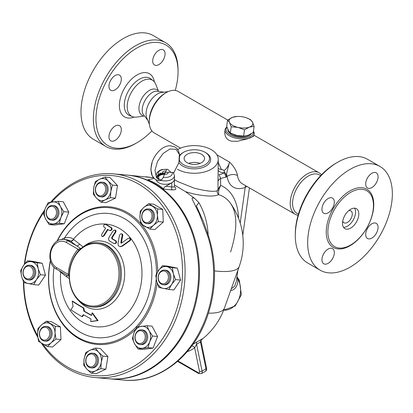 <?xml version="1.0" encoding="UTF-8"?>
<svg xmlns="http://www.w3.org/2000/svg" width="413" height="413" viewBox="0 0 413 413"><rect width="100%" height="100%" fill="white"/><g stroke="black" fill="none" stroke-linecap="round" stroke-linejoin="round"><path stroke-width="0.62" d="M336.332 163.021L337.633 162.268L336.332 163.021A58.037 33.505 120 0 0 295.295 234.099L295.295 235.601A59.875 34.568 -60 0 1 337.633 162.268A59.875 34.568 -60 0 1 367.575 159.304L379.95 166.449A59.875 34.568 120 0 0 350.012 169.413A59.875 34.568 120 0 0 310.896 222.173A59.875 34.568 120 0 0 320.07 270.154A59.875 34.568 120 0 0 379.95 235.591A59.875 34.568 120 0 0 379.95 166.449M320.075 270.159L307.695 263.014A59.875 34.568 -60 0 1 295.295 235.601M365.701 183.981A8.75 5.054 -60 0 1 369.521 175.174A8.75 5.054 -60 0 1 376.264 172.83A8.75 5.054 -60 0 1 376.264 182.933A8.75 5.054 -60 0 1 367.513 187.987A8.75 5.054 -60 0 1 365.701 183.981M328.134 212.819A8.75 5.054 -60 0 1 323.756 213.253A8.75 5.054 -60 0 1 323.756 203.144A8.75 5.054 -60 0 1 332.506 198.09A8.75 5.054 -60 0 1 333.849 205.106A8.75 5.054 -60 0 1 328.134 212.819M334.318 252.622A8.75 5.054 -60 0 1 330.503 261.429A8.75 5.054 -60 0 1 323.756 263.778A8.75 5.054 -60 0 1 323.756 253.67A8.75 5.054 -60 0 1 332.506 248.616A8.75 5.054 -60 0 1 334.318 252.622M371.891 223.789A8.75 5.054 -60 0 1 376.264 223.356A8.75 5.054 -60 0 1 376.264 233.459A8.75 5.054 -60 0 1 367.513 238.513A8.75 5.054 -60 0 1 366.171 231.502A8.75 5.054 -60 0 1 371.891 223.789M350.663 192.355A32.24 18.616 120 0 0 328.557 224.992A32.24 18.616 120 0 0 339.832 248.094A32.24 18.616 120 0 0 350.663 245.002A32.24 18.616 120 0 0 370.719 194.585A32.24 18.616 120 0 0 350.663 192.355M350.663 209.277A11.512 6.649 120 0 0 343.141 219.422A11.512 6.649 120 0 0 344.907 228.652A11.512 6.649 120 0 0 356.419 222.003A11.512 6.649 120 0 0 356.419 208.704A11.512 6.649 120 0 0 350.663 209.277M343.513 227.305A11.512 6.649 120 0 0 353.161 220.124A11.512 6.649 120 0 0 354.555 208.173M342.728 221.136A6.907 3.991 120 0 0 343.952 222.783A6.907 3.991 120 0 0 350.859 218.792A6.907 3.991 120 0 0 350.859 210.816A6.907 3.991 120 0 0 348.825 210.584M298.434 214.115A22.287 12.865 -60 0 1 293.462 196.758A22.287 12.865 -60 0 1 308.325 176.036A22.287 12.865 -60 0 1 320.591 175.731M298.088 215.307A23.949 13.83 -60 0 1 295.171 214.295A23.949 13.83 -60 0 1 291.501 195.106A23.949 13.83 -60 0 1 307.148 174.002A23.949 13.83 -60 0 1 319.12 172.815A23.949 13.83 -60 0 1 321.453 174.833M227.661 120.013L178.173 91.438A23.949 13.83 120 0 0 166.196 92.626L166.196 92.626A23.949 13.83 120 0 0 149.263 121.959A23.949 13.83 120 0 0 154.225 132.919L180.558 148.128M226.938 127.054A14.739 6.902 8 0 0 225.018 129.863L224.693 133.218L225.374 136.336L226.856 138.68L228.725 140.183L231.44 141.205L237.521 141.272L247.351 138.866L253.561 136.275L254.207 133.957A14.739 6.902 8 0 0 253.437 131.143M295.171 214.295L242.286 183.764A23.949 13.83 -60 0 1 237.506 175.551C236.644 170.92 233.98 166.434 229.52 162.092C226.417 174.338 226.159 173.785 227.14 176.397A31.321 18.084 120 0 0 245.203 187.419L246.933 186.449M149.263 121.959L149.263 120.596A22.287 12.865 -60 0 1 165.019 93.302L166.196 92.626L165.019 93.302M149.387 124.261L146.821 117.984A16.122 9.308 -60 0 1 157.472 93.978A16.122 9.308 -60 0 1 161.535 92.497L168.256 91.578M164.126 92.14L155.371 91.144A14.739 8.508 120 0 0 152.619 92.306A14.739 8.508 120 0 0 142.568 113.317L147.813 120.405M158.52 90.726L156.734 89.693A14.739 8.508 120 0 0 149.361 90.426A14.739 8.508 120 0 0 139.733 103.415A14.739 8.508 120 0 0 141.995 115.222L143.781 116.254M158.303 90.602L155.665 84.149A20.826 12.023 120 0 0 153.161 80.695A20.826 12.023 120 0 0 141.912 81.154A20.826 12.023 120 0 0 128.082 100.302A20.826 12.023 120 0 0 132.413 116.631A20.826 12.023 120 0 0 136.657 117.075L143.564 116.13M151.891 130.9A58.037 33.505 -60 0 1 137.013 142.712A58.037 33.505 -60 0 1 95.976 119.021A58.037 33.505 -60 0 1 137.013 47.944A58.037 33.505 -60 0 1 178.049 71.635A58.037 33.505 -60 0 1 175.257 90.426M108.944 136.796A8.75 5.054 -60 0 1 112.764 127.989A8.75 5.054 -60 0 1 119.512 125.645A8.75 5.054 -60 0 1 119.512 135.748A8.75 5.054 -60 0 1 110.756 140.802A8.75 5.054 -60 0 1 108.944 136.796M115.134 75.553A8.75 5.054 -60 0 1 119.512 75.12A8.75 5.054 -60 0 1 119.512 85.223A8.75 5.054 -60 0 1 110.756 90.277A8.75 5.054 -60 0 1 109.419 83.266A8.75 5.054 -60 0 1 115.134 75.553M165.076 53.86A8.75 5.054 -60 0 1 161.261 62.668A8.75 5.054 -60 0 1 154.514 65.017A8.75 5.054 -60 0 1 154.514 54.908A8.75 5.054 -60 0 1 163.264 49.854A8.75 5.054 -60 0 1 165.076 53.86M178.049 71.635L178.049 70.133A59.875 34.568 120 0 0 165.649 42.725A59.875 34.568 120 0 0 135.712 45.688A59.875 34.568 120 0 0 96.596 98.454A59.875 34.568 120 0 0 105.769 146.434A59.875 34.568 120 0 0 135.712 143.466L137.013 142.712M165.649 42.725L153.269 35.575A59.875 34.568 120 0 0 123.332 38.543A59.875 34.568 120 0 0 84.216 91.304A59.875 34.568 120 0 0 93.395 139.284L105.769 146.434M225.018 129.863A14.739 6.902 8 0 0 233.624 137.601A14.739 6.902 8 0 0 250.035 137.927A14.739 6.902 8 0 0 254.207 133.957M253.345 131.814A13.82 6.469 -172 0 1 249.498 136.744A13.82 6.469 -172 0 1 230.103 134.7A13.82 6.469 -172 0 1 227.011 127.276M251.243 133.755A11.977 5.606 -172 0 1 242.916 136.894A11.977 5.606 -172 0 1 231.388 134.22A11.977 5.606 -172 0 1 227.862 129.491M218.286 168.623L221.518 169.655C223.087 169.795 223.934 170.115 224.058 170.626L224.404 172.035L224.032 172.866A9.21 4.744 -10.1 0 1 218.286 170.383M221.518 169.655L218.286 162.624M237.867 270.283L236.334 281.227L234.651 286.245L231.295 288.764M174.467 184.998L185.561 191.689L192.907 193.769C205.839 196.464 214.388 196.753 218.565 194.647L218.668 190.63L220.604 185.344L220.604 178.437L225.777 177.208A4.605 2.659 -120 0 0 224.032 172.866C218.529 175.855 219.293 173.228 219.2 175.071L220.604 178.437A9.21 5.317 0 0 0 218.012 181.395L218.012 189.391L217.202 190.832C213.449 191.968 205.757 191.069 194.131 188.132L177.399 181.446L174.467 179.557M236.783 278.037A4.605 3.072 160.1 0 0 237.403 278.377L236.876 277.36M230.609 290.478C236.143 290.318 238.828 282.621 237.403 278.377A19.344 15.255 95.1 0 1 238.673 299.559A19.344 15.255 95.1 0 1 223.665 310.132L235.188 306.012L241.347 294.686L239.334 280.2L236.959 276.767M177.399 169.216A23.949 13.83 0 0 0 203.501 172.216A23.949 13.83 0 0 0 218.286 159.439L218.012 181.395M238.528 218.24A73.602 42.493 120 0 0 220.604 185.344L218.012 189.391A4.357 2.406 9.7 0 0 218.668 190.63M217.202 190.832A4.357 4.135 59.3 0 0 218.565 194.647A64.944 37.495 -60 0 1 230.526 203.366L230.526 203.366C237.552 213.521 237.573 229.736 230.588 252.002M202.117 339.202A69.09 69.09 0 0 0 224.419 308.108L239.235 266.442A69.09 17.124 -160.4 0 1 214.507 270.902M224.419 308.108A69.09 17.124 -160.4 0 1 208.431 313.173M237.506 175.551A7.367 4.832 -7.9 0 0 227.14 176.397A13.82 7.976 120 0 1 226.52 176.779A4.605 2.659 -120 0 0 224.404 172.035M218.286 159.439A23.949 13.83 0 0 0 203.614 146.692A23.949 13.83 0 0 0 177.575 149.563M173.708 172.954L178.922 162.583A16.339 9.432 0 0 0 182.778 166.109A16.339 9.432 0 0 0 205.886 166.109A16.339 9.432 0 0 0 205.886 152.769L205.08 152.304A15.198 8.776 0 0 0 183.584 152.304A15.198 8.776 0 0 0 179.665 156.207M183.584 152.304L182.778 152.769A16.339 9.432 0 0 0 179.603 155.355M179.428 160.223A15.198 8.776 0 0 0 183.584 164.715A15.198 8.776 0 0 0 205.08 164.715A15.198 8.776 0 0 0 205.08 152.304M187.104 162.681A10.227 5.906 180 0 1 184.11 158.509A10.227 5.906 180 0 1 194.332 152.603A10.227 5.906 180 0 1 204.559 158.509A10.227 5.906 180 0 1 198.245 163.961A10.227 5.906 180 0 1 187.104 162.681M157.121 178.302L158.742 178.395M157.188 178.344L158.742 178.519M145.593 176.733L153.538 177.74L127.741 175.138A102.248 80.643 95.1 0 1 163.491 189.717A102.248 80.643 95.1 0 1 194.564 307.938A102.248 80.643 95.1 0 1 109.543 378.829A102.248 80.643 95.1 0 1 109.125 378.793M158.742 178.602L157.126 178.333L158.742 178.612M185.561 191.689L194.776 198.493C189.706 196.087 193.351 201.079 194.301 203.454L199.231 213.681L207.76 236.21A102.248 80.643 95.1 0 1 123.647 380.089L109.543 378.829M127.318 175.102A102.248 80.643 95.1 0 1 127.741 175.138M165.804 186.263L171.767 182.82A9.21 5.317 0 0 0 174.467 179.056L174.363 186.872L172.975 187.048L165.804 186.263C163.946 187.425 163.305 188.395 163.884 189.159C159.707 185.365 154.328 182.262 147.756 179.846L152.774 178.741L153.879 178.106M171.767 182.82L171.767 186.795A2.468 1.946 -84.9 0 0 172.448 189.923L175.117 189.722L175.783 189.231L175.649 187.91L174.467 186.64M164.725 173.749A9.21 5.317 0 0 0 158.742 175.298L157.885 175.788M157.09 178.22A8.291 4.786 180 0 1 164.462 174.291M158.597 179.588A2.468 1.946 -84.9 0 0 158.742 179.273L161.457 180.053M207.76 236.21A4.605 1.342 162.1 0 1 208.761 236.685L203.294 221.347L196.381 205.886L198.927 202.711A63.778 50.298 -84.9 0 1 208.178 234.894M194.776 198.493L198.927 202.711M187.249 351.623A72.301 41.744 -120 0 0 194.673 347.829L196.578 344.205A3.686 2.199 63 0 1 197.084 341.845L192.99 344.277M205.318 371.37C206.381 370.859 206.789 369.785 206.541 368.148A1.843 0.754 168.4 0 1 205.994 368.855A3.686 2.127 60 0 1 205.318 371.37L201.41 373.631A3.686 2.127 -120 0 0 202.086 371.111L196.578 344.205A56.39 39.875 105 0 0 200.486 341.949L201.26 342.351C200.728 342.367 201.797 339.027 202.163 339.15L201.864 339.398M191.813 345.903A3.686 2.999 53 0 1 194.673 347.829L199.525 371.524A1.843 0.754 168.4 0 0 202.086 371.111L205.994 368.855L200.486 341.949A3.686 2.05 57.1 0 1 200.79 339.703A53.535 37.857 -75 0 1 197.084 341.845M201.544 339.646C203.129 338.407 202.881 338.428 200.79 339.703M200.062 163.398A10.227 5.906 0 0 0 188.602 163.398M113.353 173.858L126.894 175.066A102.248 80.643 95.1 0 1 198.121 284.082A102.248 80.643 95.1 0 1 108.702 378.757L95.16 377.544A102.248 80.643 -84.9 0 0 184.58 282.874A102.248 80.643 -84.9 0 0 113.353 173.858A102.248 80.643 -84.9 0 0 50.67 202.2M41.507 343.368A102.248 80.643 -84.9 0 0 68.109 368.876A102.248 80.643 -84.9 0 0 95.16 377.544M44.795 209.783A102.248 80.643 -84.9 0 0 24.382 264.31M23.433 281.666A102.248 80.643 -84.9 0 0 37.805 337.338M51.708 202.05A100.411 79.188 95.1 0 1 156.181 198.245A100.411 79.188 95.1 0 1 168.741 328.459A100.411 79.188 95.1 0 1 67.629 367.095A100.411 79.188 95.1 0 1 43.029 344.256M37.645 335.728A100.411 79.188 95.1 0 1 23.778 282.456M24.77 263.809A100.411 79.188 95.1 0 1 44.263 211.554M104.917 177.058L109.956 177.507L117.504 185.556L115.48 198.137L105.909 202.675L100.87 202.225L96.492 198.152L93.323 194.182L93.73 187.838L95.346 181.601L99.528 179.273L104.917 177.058L108.087 181.028L112.47 185.101L110.849 191.343L110.447 197.688L105.052 199.902L100.87 202.225M148.654 203.733L153.693 204.182L162.717 209.396L163.321 222.07L154.901 229.54L149.862 229.091L140.838 223.877L139.93 217.486L140.234 211.198L143.838 207.414L148.654 203.733L157.678 208.942L157.379 215.23L158.282 221.621L153.471 225.302L149.862 229.091M162.459 265.678L167.497 266.127L177.383 268.151L180.574 280.06L173.878 289.947L168.84 289.498L158.953 287.474L156.754 281.465L155.763 275.564L158.509 270.567L162.459 265.678L172.345 267.701L173.336 273.602L175.535 279.611L171.586 284.5L168.84 289.498M146.982 325.702L152.02 326.156L157.58 336.481L153.063 348.113L142.991 349.419L137.957 348.97L134.571 343.75L132.397 338.639L134.049 332.77L136.909 327.008L146.982 325.702L149.155 330.813L152.542 336.032L149.682 341.794L148.03 347.663L137.957 348.97M95.315 348.071L100.354 348.52L107.901 356.569L105.878 369.15L96.306 373.688L91.268 373.238L86.89 369.165L83.72 365.195L84.128 358.851L85.744 352.614L89.926 350.291L95.315 348.071L98.485 352.041L102.868 356.114L101.247 362.356L100.844 368.701L95.449 370.915L91.268 373.238M46.323 321.211L51.362 321.66L60.386 326.869L60.99 339.548L52.57 347.018L47.531 346.569L38.507 341.355L37.598 334.964L37.903 328.676L41.507 324.892L46.323 321.211L55.347 326.42L55.048 332.708L55.956 339.099L51.14 342.78L47.531 346.569M27.346 260.804L32.379 261.253L42.265 263.277L45.461 275.187L38.765 285.073L33.727 284.619L23.84 282.6L21.641 276.591L20.65 270.691L23.391 265.693L27.346 260.804L37.232 262.828L38.223 268.729L40.422 274.733L36.468 279.622L33.727 284.619M58.233 201.332L63.266 201.781L68.826 212.112L64.314 223.743L54.242 225.044L49.204 224.595L45.822 219.375L43.644 214.264L45.296 208.395L48.156 202.633L58.233 201.332L60.406 206.443L63.793 211.662L60.928 217.424L59.276 223.294L49.204 224.595M135.681 329.202A69.09 54.49 95.1 0 1 78.702 338.557A69.09 54.49 95.1 0 1 50.381 260.541M56.932 241.306A69.09 54.49 95.1 0 1 140.792 223.66M141.215 224.156A69.09 54.49 95.1 0 1 157.745 271.754M157.157 282.833A69.09 54.49 95.1 0 1 137.973 326.812M50.479 260.887A68.166 53.762 -84.9 0 0 78.465 337.664A68.166 53.762 -84.9 0 0 156.217 279.074M156.444 274.108A68.166 53.762 -84.9 0 0 118.355 209.685A68.166 53.762 -84.9 0 0 57.293 241.084M59.121 270.701L60.69 272.146A51.553 40.66 -84.9 0 0 108.474 325.65A51.553 40.66 -84.9 0 0 137.658 250.443A51.553 40.66 -84.9 0 0 73.447 239.272C71.217 237.423 68.253 236.985 64.552 237.955A2.762 1.595 -110.1 0 1 64.511 239.576M83.798 314.907A129.94 51.238 151.7 0 0 82.466 316.626L81.867 316.575A130.869 51.61 -28.3 0 1 83.359 314.654A125.387 26.494 21.2 0 0 91.01 318.939A132.237 76.348 120 0 0 90.643 321.515A124.741 13.18 -2.7 0 1 97.489 320.534A129.935 61.289 -131.6 0 1 92.037 312.951A132.237 76.348 120 0 0 91.567 315.517A126.6 26.752 -158.8 0 1 83.916 311.232A131.164 79.441 -97.4 0 1 83.266 308.015A127.431 26.928 -158.8 0 1 72.177 301.216L72.771 301.268A126.471 26.726 21.2 0 0 83.849 308.067A130.229 78.878 82.6 0 0 84.51 311.283A125.635 26.551 21.2 0 0 91.614 315.269M92.037 312.951L92.626 313.008A128.995 60.845 48.4 0 0 98.087 320.591A123.766 13.077 177.3 0 0 91.247 321.567L90.643 321.515M114.633 230.02L113.152 230.857A132.583 76.55 120 0 0 109.14 237.186C108.278 238.822 108.433 240.103 109.6 241.022A127.431 26.928 21.2 0 0 113.952 243.51C115.872 243.422 116.399 242.545 115.537 240.872A126.538 26.742 -158.8 0 1 111.835 238.76L111.691 237.563A132.645 76.581 -60 0 1 115.196 232.06L115.439 230.645L114.633 230.02L115.48 230.124L116.074 230.79L115.8 232.111A131.721 76.049 120 0 0 112.284 237.614L112.424 238.817A125.573 26.535 21.2 0 0 116.13 240.929C116.993 242.596 116.461 243.474 114.54 243.562M108.03 229.597A131.251 75.78 120 0 0 104.21 235.704L102.837 236.551L102.248 236.499L103.617 235.653A132.175 76.312 -60 0 1 107.576 229.318A124.633 26.339 21.2 0 0 109.43 230.454L110.421 230.63M109.43 230.454C111.288 230.34 111.861 229.463 111.154 227.826A123.518 26.102 -158.8 0 1 105.635 224.378L106.249 224.435A122.532 25.895 21.2 0 0 111.763 227.883C112.465 229.52 111.892 230.392 110.028 230.506M121.866 233.877L122.728 234.46L122.811 235.281A128.67 78.635 87.2 0 0 121.443 242.859L121.489 243.138M129.181 238.089L130.064 238.203L130.745 238.9L130.647 239.968L130.012 240.717A131.664 55.765 148.3 0 0 122.62 246.034L120.575 246.669L119.987 246.613L122.026 245.983A132.583 56.158 -31.7 0 1 129.403 240.66L130.131 239.669L129.904 238.446L129.155 238.084L128.082 238.399A132.459 56.101 148.3 0 0 121.479 243.143L121.164 243.247M60.773 271.651A2.762 2.266 132 0 1 60.69 272.146L60.907 272.337A130.487 27.573 21.2 0 0 66.787 276.927L69.363 278.589M83.044 246.995L79.554 244.042A130.487 27.573 -158.8 0 1 73.669 239.447L73.447 239.272A2.762 2.297 -52.6 0 1 70.38 240.918L70.556 241.073A133.223 28.151 21.2 0 0 76.565 245.761L80.876 248.636L78.057 249.23A2.762 1.167 -138.2 0 1 78.465 250.867M78.666 300.638A34.284 27.041 -84.9 0 0 115.33 299.977A34.284 27.041 -84.9 0 0 119.455 253.768A34.284 27.041 -84.9 0 0 83.493 246.623M69.301 277.175A32.24 25.425 -84.9 0 0 91.913 306.967A32.24 25.425 -84.9 0 0 120.111 277.118A32.24 25.425 -84.9 0 0 97.649 242.741A32.24 25.425 -84.9 0 0 80.107 249.344L78.367 250.975A32.513 25.642 95.1 0 0 69.286 274.361L69.301 277.175M105.289 246.262A31.321 24.703 95.1 0 1 117.875 282.745A31.321 24.703 95.1 0 1 90.891 305.945A31.321 24.703 95.1 0 1 69.467 277.056A31.321 24.703 95.1 0 1 105.289 246.262M69.291 276.56L68.13 275.899M66.787 276.927A2.762 2.137 126.5 0 0 66.519 274.97M69.286 274.402L68.284 274.413L69.286 276.282M67.484 239.839L70.38 240.918M66.276 242.426L78.057 249.23A35.007 27.609 -84.9 0 0 68.284 274.413L56.504 267.609A13.82 10.898 95.1 0 1 51.62 249.38A13.82 10.898 95.1 0 1 66.276 242.426A1.843 1.063 -60 0 1 68.052 240.851L76.565 245.761A2.762 2.137 126.5 0 0 79.554 244.042M60.907 272.337A2.762 2.282 129.7 0 0 60.995 271.78M73.669 239.447A2.762 2.282 -50.3 0 1 70.556 241.073L68.052 240.851A15.658 12.349 -84.9 0 0 63.912 239.519C50.159 237.568 44.258 263.045 56.71 269.307A1.843 1.063 -60 0 1 56.504 267.609M121.479 243.143L120.844 242.803A129.61 79.213 -92.8 0 1 122.202 235.224L122.052 234.279L121.277 233.825L120.307 234.099L119.481 235.302A130.219 79.585 87.2 0 0 117.989 243.799L118.376 245.694L119.987 246.613M106.249 224.435L105.635 224.378C103.849 224.512 103.271 225.39 103.906 227A124.633 26.339 21.2 0 0 105.676 228.131A131.892 76.147 120 0 0 101.717 234.465L101.495 235.88L102.248 236.499M113.952 243.51L114.959 243.691M83.266 308.015L83.849 308.067M83.916 311.232L84.51 311.283M97.489 320.534L98.087 320.591M72.177 301.216A128.118 77.598 82.6 0 0 73.091 306.56A132.459 52.234 151.7 0 0 70.799 309.781A124.396 26.287 21.2 0 0 81.867 316.575M64.314 223.743L59.276 223.294M68.826 212.112L63.793 211.662M45.296 208.395A11.053 8.719 -84.9 0 0 45.822 219.375A11.053 8.719 -84.9 0 0 53.638 223.887A11.053 8.719 -84.9 0 0 60.928 217.424A11.053 8.719 -84.9 0 0 60.406 206.443A11.053 8.719 -84.9 0 0 52.59 201.931A11.053 8.719 -84.9 0 0 45.296 208.395M52.642 205.468L53.767 205.571A7.367 5.813 95.1 0 1 58.904 213.428A7.367 5.813 95.1 0 1 52.456 220.248L51.331 220.15A7.367 5.813 -84.9 0 0 57.774 213.325A7.367 5.813 -84.9 0 0 52.642 205.468A7.367 5.813 -84.9 0 0 46.401 211.017A7.367 5.813 -84.9 0 0 49.379 219.525A7.367 5.813 -84.9 0 0 51.331 220.15M49.142 218.632A6.448 5.085 95.1 0 1 48.61 207.543A6.448 5.085 95.1 0 1 56.509 212.101A6.448 5.085 95.1 0 1 49.142 218.632M45.461 275.187L40.422 274.733M42.265 263.277L37.232 262.828M60.99 339.548L55.956 339.099M60.386 326.869L55.347 326.42M105.878 369.15L100.844 368.701M107.901 356.569L102.868 356.114M157.58 336.481L152.542 336.032M177.383 268.151L172.345 267.701M115.48 198.137L110.447 197.688M153.063 348.113L148.03 347.663M180.574 280.06L175.535 279.611M163.321 222.07L158.282 221.621M162.717 209.396L157.678 208.942M117.504 185.556L112.47 185.101M21.641 276.591A11.053 8.719 -84.9 0 0 28.182 283.555A11.053 8.719 -84.9 0 0 36.468 279.622A11.053 8.719 -84.9 0 0 38.223 268.729A11.053 8.719 -84.9 0 0 31.682 261.759A11.053 8.719 -84.9 0 0 23.391 265.693A11.053 8.719 -84.9 0 0 21.641 276.591M29.457 265.218L30.588 265.316A7.367 5.813 95.1 0 1 35.724 271.578A7.367 5.813 95.1 0 1 31.775 279.534A7.367 5.813 95.1 0 1 29.277 279.999L28.146 279.895A7.367 5.813 -84.9 0 0 30.645 279.431A7.367 5.813 -84.9 0 0 34.599 271.48A7.367 5.813 -84.9 0 0 29.457 265.218A7.367 5.813 -84.9 0 0 23.014 272.038A7.367 5.813 -84.9 0 0 28.146 279.895M42.415 343.905A11.053 8.719 -84.9 0 0 51.14 342.78A11.053 8.719 -84.9 0 0 55.048 332.708A11.053 8.719 -84.9 0 0 50.231 323.761A11.053 8.719 -84.9 0 0 41.507 324.892A11.053 8.719 -84.9 0 0 37.598 334.964A11.053 8.719 -84.9 0 0 42.415 343.905M45.853 326.394L46.979 326.492A7.367 5.813 95.1 0 1 51.537 336.843A7.367 5.813 95.1 0 1 45.667 341.174L44.542 341.076A7.367 5.813 -84.9 0 0 50.407 336.74A7.367 5.813 -84.9 0 0 45.853 326.394A7.367 5.813 -84.9 0 0 39.405 333.219A7.367 5.813 -84.9 0 0 44.542 341.076M95.449 370.915A11.053 8.719 -84.9 0 0 101.247 362.356A11.053 8.719 -84.9 0 0 98.485 352.041A11.053 8.719 -84.9 0 0 89.926 350.291A11.053 8.719 -84.9 0 0 84.128 358.851A11.053 8.719 -84.9 0 0 86.89 369.165A11.053 8.719 -84.9 0 0 95.449 370.915M92.218 353.161L93.343 353.265A7.367 5.813 95.1 0 1 98.217 357.983A7.367 5.813 95.1 0 1 92.032 367.942L90.906 367.844A7.367 5.813 -84.9 0 0 97.086 357.88A7.367 5.813 -84.9 0 0 92.218 353.161A7.367 5.813 -84.9 0 0 85.77 359.986A7.367 5.813 -84.9 0 0 90.906 367.844M149.682 341.794A11.053 8.719 -84.9 0 0 149.155 330.813A11.053 8.719 -84.9 0 0 141.339 326.301A11.053 8.719 -84.9 0 0 134.049 332.77A11.053 8.719 -84.9 0 0 134.571 343.75A11.053 8.719 -84.9 0 0 142.387 348.262A11.053 8.719 -84.9 0 0 149.682 341.794M141.391 329.842L142.521 329.941A7.367 5.813 95.1 0 1 144.467 330.565A7.367 5.813 95.1 0 1 147.451 339.073A7.367 5.813 95.1 0 1 141.21 344.623L140.079 344.519A7.367 5.813 -84.9 0 0 146.321 338.97A7.367 5.813 -84.9 0 0 143.342 330.467A7.367 5.813 -84.9 0 0 141.391 329.842A7.367 5.813 -84.9 0 0 134.948 336.662A7.367 5.813 -84.9 0 0 140.079 344.519M173.336 273.602A11.053 8.719 -84.9 0 0 166.8 266.638A11.053 8.719 -84.9 0 0 158.509 270.567A11.053 8.719 -84.9 0 0 156.754 281.465A11.053 8.719 -84.9 0 0 163.295 288.429A11.053 8.719 -84.9 0 0 171.586 284.5A11.053 8.719 -84.9 0 0 173.336 273.602M164.575 270.092L165.701 270.195A7.367 5.813 95.1 0 1 170.837 278.052A7.367 5.813 95.1 0 1 164.389 284.872L163.264 284.774A7.367 5.813 -84.9 0 0 169.707 277.949A7.367 5.813 -84.9 0 0 164.575 270.092A7.367 5.813 -84.9 0 0 162.077 270.556A7.367 5.813 -84.9 0 0 158.122 278.512A7.367 5.813 -84.9 0 0 163.264 284.774M152.562 206.283A11.053 8.719 -84.9 0 0 143.838 207.414A11.053 8.719 -84.9 0 0 139.93 217.486A11.053 8.719 -84.9 0 0 144.746 226.432A11.053 8.719 -84.9 0 0 153.471 225.302A11.053 8.719 -84.9 0 0 157.379 215.23A11.053 8.719 -84.9 0 0 152.562 206.283M148.179 208.916L149.31 209.019A7.367 5.813 95.1 0 1 154.441 216.877A7.367 5.813 95.1 0 1 147.999 223.696L146.868 223.598A7.367 5.813 -84.9 0 0 153.316 216.773A7.367 5.813 -84.9 0 0 148.179 208.916A7.367 5.813 -84.9 0 0 142.315 213.247A7.367 5.813 -84.9 0 0 146.868 223.598M99.528 179.273A11.053 8.719 -84.9 0 0 93.73 187.838A11.053 8.719 -84.9 0 0 96.492 198.152A11.053 8.719 -84.9 0 0 105.052 199.902A11.053 8.719 -84.9 0 0 110.849 191.343A11.053 8.719 -84.9 0 0 108.087 181.028A11.053 8.719 -84.9 0 0 99.528 179.273M101.82 182.148L102.945 182.247A7.367 5.813 95.1 0 1 108.077 190.104A7.367 5.813 95.1 0 1 101.634 196.929L100.509 196.831A7.367 5.813 -84.9 0 0 106.952 190.006A7.367 5.813 -84.9 0 0 101.82 182.148A7.367 5.813 -84.9 0 0 95.635 192.107A7.367 5.813 -84.9 0 0 100.509 196.831M29.85 278.522A6.448 5.085 95.1 0 1 23.247 271.486A6.448 5.085 95.1 0 1 31.62 267.51A6.448 5.085 95.1 0 1 29.85 278.522M49.193 336.316A6.448 5.085 95.1 0 1 40.376 337.457A6.448 5.085 95.1 0 1 44.325 327.277A6.448 5.085 95.1 0 1 49.193 336.316M95.831 358.159A6.448 5.085 95.1 0 1 89.972 366.806A6.448 5.085 95.1 0 1 87.179 356.388A6.448 5.085 95.1 0 1 95.831 358.159M142.454 331.257A6.448 5.085 95.1 0 1 142.981 342.346A6.448 5.085 95.1 0 1 135.082 337.788A6.448 5.085 95.1 0 1 142.454 331.257M161.741 271.367A6.448 5.085 95.1 0 1 168.349 278.403A6.448 5.085 95.1 0 1 159.97 282.378A6.448 5.085 95.1 0 1 161.741 271.367M142.402 213.573A6.448 5.085 95.1 0 1 151.215 212.432A6.448 5.085 95.1 0 1 147.265 222.612A6.448 5.085 95.1 0 1 142.402 213.573M95.759 191.73A6.448 5.085 95.1 0 1 101.619 183.083A6.448 5.085 95.1 0 1 104.412 193.501A6.448 5.085 95.1 0 1 95.759 191.73M157.079 178.184A8.291 4.786 180 0 1 164.477 174.219M174.467 175.613L173.259 172.469L168.008 172.206A2.87 1.657 180 0 1 167.28 173.837A2.87 1.657 180 0 1 164.457 174.255L163.336 177.316L161.127 180.367A9.21 5.317 180 0 0 174.467 175.613L174.467 178.984A9.21 5.317 180 0 1 165.964 184.286A9.21 5.317 180 0 1 156.15 179.805M156.909 176.733A9.21 5.317 180 0 1 164.761 173.672M161.127 180.367L159.738 180.796C157.559 180.837 153.46 179.33 151.576 174.276C149.842 165.918 152.283 158.22 158.902 151.189C162.278 147.761 165.928 145.934 169.857 145.706L174.611 146.858C178.984 149 180.419 154.24 178.922 162.583L179.361 154.369L176.026 149.31L169.96 148.985L163.068 153.497L157.503 161.431L155.004 170.311L156.351 177.358L161.127 180.367M157.172 178.452L157.017 177.993C156.666 176.459 157.157 175.298 158.484 174.513L162.495 173.124A2.87 1.657 180 0 1 163.223 171.493A2.87 1.657 180 0 1 166.047 171.075L166.475 170.042M167.771 169.356L170.936 172.407M162.495 173.124L165.252 172.665L166.047 171.075M168.008 172.206L165.252 172.665L164.457 174.255M246.442 117.819L250.469 119.574L252.426 121.985A11.977 5.606 8 0 0 246.385 117.798A11.977 5.606 8 0 0 243.959 117.096A11.977 5.606 8 0 0 236.985 116.481A11.977 5.606 8 0 0 232.504 117.349A11.977 5.606 8 0 0 229.514 122.496L227.558 120.085L226.691 126.275L228.384 130.554L230.34 132.96L236.85 135.443L243.825 136.058A11.977 5.606 -172 0 1 236.85 135.443A11.977 5.606 -172 0 1 234.424 134.736A11.977 5.606 -172 0 1 234.367 134.721M244.362 136.027L248.306 135.185L253.252 132.454L254.119 126.264L249.437 127.127A11.977 5.606 8 0 0 252.426 121.985L254.119 126.264M227.558 120.085L232.504 117.349L236.985 116.481M249.437 127.127L244.491 129.863L237.981 127.385A11.977 5.606 8 0 0 249.437 127.127M243.624 136.053L244.491 129.863M237.981 127.385L231.208 126.776L229.514 122.496A11.977 5.606 8 0 0 237.981 127.385M230.34 132.96L231.208 126.776M350.012 245.745A33.608 19.406 120 0 0 370.59 192.701A33.608 19.406 120 0 0 329.429 216.464A33.608 19.406 120 0 0 350.012 245.745M224.058 170.626A9.21 5.317 -60 0 0 229.52 162.092L216.897 154.803M132.413 116.631L129.61 115.521A21.259 12.276 -60 0 1 125.191 98.846A21.259 12.276 -60 0 1 139.31 79.296A21.259 12.276 -60 0 1 150.797 78.826L153.161 80.695M154.39 81.929A24.919 14.388 120 0 0 137.013 74.98A24.919 14.388 120 0 0 119.45 103.777A24.919 14.388 120 0 0 134.096 117.08M245.668 185.716A7.367 4.93 -110.5 0 0 245.203 187.419L240.201 223.061M225.777 177.208L226.52 176.779M149.098 179.97L147.756 179.846M163.884 189.159L172.448 189.923M158.742 176.098L158.742 179.273L158.014 179.206M199.525 371.524A1.843 1.063 60 0 1 198.266 372.691L178.003 360.993M201.41 373.631L198.648 373.538A1.843 1.063 -60 0 1 198.266 372.691M54.031 267.19A62.373 49.188 -84.9 0 0 111.169 336.358A62.373 49.188 -84.9 0 0 145.164 241.925A62.373 49.188 -84.9 0 0 64.552 237.955A18.425 14.532 -84.9 0 0 61.429 239.597M97.649 242.741L98.795 242.844A32.24 25.425 95.1 0 1 121.257 277.221A32.24 25.425 95.1 0 1 93.054 307.071L91.913 306.967M79.616 248.786L80.024 249.421M129.403 240.66L130.012 240.717M122.026 245.983L122.62 246.034M120.844 242.803L121.443 242.859M122.202 235.224L122.811 235.281M111.154 227.826L111.763 227.883M103.617 235.653L104.21 235.704M115.196 232.06L115.8 232.111M111.691 237.563L112.284 237.614M111.835 238.76L112.424 238.817M115.537 240.872L116.13 240.929M158.484 174.513A7.036 4.063 180 0 1 160.218 170.569A7.036 4.063 180 0 1 167.012 169.475M172.025 172.298A7.036 4.063 180 0 1 170.228 176.279A7.036 4.063 180 0 1 163.336 177.316M254.031 135.232L319.12 172.815M249.431 187.889L242.772 235.353M153.28 177.43A69.09 69.09 0 0 0 152.722 177.605M208.761 236.685C216.871 262.942 216.438 289.399 207.455 316.064C193.919 356.28 158.499 383.806 123.647 380.089M206.541 368.148L201.26 342.346M198.648 373.538L177.575 361.37M56.71 269.307L68.207 275.946M63.912 239.519L67.489 239.839M121.277 233.825L121.887 233.877M239.235 266.442A69.09 69.09 0 0 0 230.526 203.366M167.198 169.263L162.061 169.506L159.872 170.29L156.966 172.696L156.042 175.613M161.462 173.31L159.495 173.233M152.165 162.035L150.822 169.402L152.263 175.866L154.777 178.917M157.529 180.378L159.542 180.78"/></g></svg>
